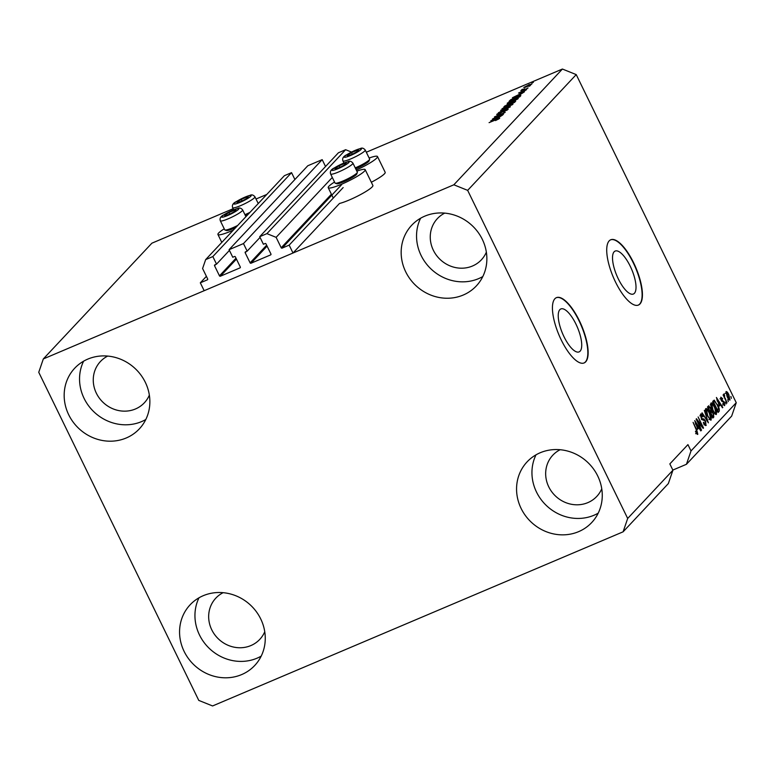 <?xml version="1.0" encoding="UTF-8"?>
<svg xmlns="http://www.w3.org/2000/svg" width="775" height="775" viewBox="0 0 775 775"><rect width="100%" height="100%" fill="white"/><g stroke="black" fill="none" stroke-linecap="round" stroke-linejoin="round"><path stroke-width="1.16" d="M325.539 166.509L322.187 159.65L243.476 243.573L247.167 251.139L245.481 251.856A0.707 0.659 43.2 0 0 245.181 252.747L250.102 262.841A0.707 0.659 43.2 0 0 251.023 263.219L270.63 254.898A0.707 0.659 43.2 0 0 270.94 254.006L266.009 243.912A0.707 0.659 43.2 0 0 265.089 243.544L263.403 244.251L259.712 236.685L266.91 233.633L276.123 237.344L281.199 247.748A0.707 0.659 43.2 0 0 282.119 248.126L289.162 245.132L343.151 187.569M289.162 245.132L293.008 253.018L339.489 203.467A20.567 2.906 154 0 0 357.614 196.104A20.567 2.906 154 0 0 372.165 186.92A20.567 2.906 154 0 0 372.882 185.438L365.19 169.667A20.567 2.906 154 0 1 364.473 171.139A20.567 2.906 154 0 1 344.691 182.852A20.567 2.906 154 0 1 328.222 187.695A20.567 2.906 154 0 1 328.939 186.213A20.567 2.906 154 0 1 334.538 182.038M276.123 237.344L332.301 177.446M266.91 233.633L345.631 149.711L351.492 152.074M259.712 236.685L338.433 152.762L345.631 149.711M247.167 251.139L260.061 237.402M322.187 159.65L307.791 165.763L229.08 249.676L243.476 243.573M293.008 253.018L204.164 290.712L200.318 282.817L207.361 279.833A0.707 0.659 43.2 0 0 207.671 278.942L202.595 268.528L205.646 259.625L212.844 256.564L216.535 264.139L214.849 264.856A0.707 0.659 43.2 0 0 214.549 265.748L219.47 275.842A0.707 0.659 43.2 0 0 220.391 276.21L239.998 267.888A0.707 0.659 43.2 0 0 240.298 267.007L235.377 256.903A0.707 0.659 43.2 0 0 234.457 256.535L232.771 257.252L229.08 249.676M216.535 264.139L229.429 250.393M212.844 256.564L291.555 172.651L294.897 179.509M205.646 259.625L284.357 175.702L291.555 172.651M200.318 282.817L206.402 276.336M564.026 336.767A23.327 8.05 67 0 0 579.09 351.898A23.327 8.05 67 0 0 575.932 324.076A23.327 8.05 67 0 0 560.868 308.944A23.327 8.05 67 0 0 564.026 336.767M618.314 278.893A23.327 8.05 67 0 0 633.378 294.025A23.327 8.05 67 0 0 630.22 266.193A23.327 8.05 67 0 0 615.156 251.061A23.327 8.05 67 0 0 618.314 278.893M615.524 282.061A35.456 12.235 67 0 0 638.416 305.059A35.456 12.235 67 0 0 633.621 262.764A35.456 12.235 67 0 0 610.729 239.775A35.456 12.235 67 0 0 615.524 282.061M638.261 305.118A35.456 12.235 67 0 0 633.311 262.899A35.456 12.235 67 0 0 610.574 239.843M561.236 339.934A35.456 12.235 67 0 0 584.137 362.933A35.456 12.235 67 0 0 579.332 320.647A35.456 12.235 67 0 0 556.44 297.648A35.456 12.235 67 0 0 561.236 339.934M583.982 362.991A35.456 12.235 67 0 0 579.032 320.772A35.456 12.235 67 0 0 556.285 297.716M444.714 213.125A30.138 27.968 -136.8 0 0 437.41 218.579A30.138 27.968 -136.8 0 0 433.351 250.248A30.138 27.968 -136.8 0 0 481.372 259.819A30.138 27.968 -136.8 0 0 486.351 252.175M107.715 356.074A30.138 27.968 -136.8 0 0 100.411 361.537A30.138 27.968 -136.8 0 0 96.352 393.196A30.138 27.968 -136.8 0 0 144.382 402.767A30.138 27.968 -136.8 0 0 149.352 395.134M223.123 592.681A30.138 27.968 -136.8 0 0 215.818 598.145A30.138 27.968 -136.8 0 0 211.759 629.804A30.138 27.968 -136.8 0 0 259.78 639.375A30.138 27.968 -136.8 0 0 264.759 631.741M560.122 449.733A30.138 27.968 -136.8 0 0 552.817 455.187A30.138 27.968 -136.8 0 0 548.758 486.845A30.138 27.968 -136.8 0 0 596.779 496.426A30.138 27.968 -136.8 0 0 601.758 488.783M597.709 475.957A44.32 41.123 43.2 0 1 591.742 522.524A44.32 41.123 43.2 0 1 521.12 508.448A44.32 41.123 43.2 0 1 527.087 461.881A44.32 41.123 43.2 0 1 597.709 475.957M598.203 513.166A44.32 41.123 43.2 0 1 536.503 492.048A44.32 41.123 43.2 0 1 536.009 454.838M260.71 618.915A44.32 41.123 43.2 0 1 254.742 665.473A44.32 41.123 43.2 0 1 184.121 651.397A44.32 41.123 43.2 0 1 190.088 604.839A44.32 41.123 43.2 0 1 260.71 618.915M261.204 656.125A44.32 41.123 43.2 0 1 199.504 635.006A44.32 41.123 43.2 0 1 199.01 597.787M145.312 382.308A44.32 41.123 43.2 0 1 139.345 428.866A44.32 41.123 43.2 0 1 68.723 414.79A44.32 41.123 43.2 0 1 74.691 368.232A44.32 41.123 43.2 0 1 145.312 382.308M145.797 419.517A44.32 41.123 43.2 0 1 84.097 398.398A44.32 41.123 43.2 0 1 83.613 361.189M482.312 239.349A44.32 41.123 43.2 0 1 476.344 285.917A44.32 41.123 43.2 0 1 405.722 271.841A44.32 41.123 43.2 0 1 411.69 225.273A44.32 41.123 43.2 0 1 482.312 239.349M482.796 276.559A44.32 41.123 43.2 0 1 421.096 255.44A44.32 41.123 43.2 0 1 420.612 218.23M224.246 228.819A20.567 2.906 -26 0 0 218.647 233.004A20.567 2.906 -26 0 0 217.93 234.476A20.567 2.906 -26 0 0 233.304 230.127M356.839 171.149A20.567 2.906 154 0 1 365.19 169.667M371.332 182.261A20.567 2.906 -26 0 0 384.468 173.794A20.567 2.906 -26 0 0 385.185 172.321L377.493 156.55A20.567 2.906 -26 0 0 369.142 158.032M356.306 170.045A20.567 2.906 -26 0 0 376.776 158.023A20.567 2.906 -26 0 0 377.493 156.55M623.11 531.815L668.341 483.581L672.913 470.222L627.682 518.456L623.11 531.815L212.583 705.957L198.768 700.397L38.75 372.3L43.322 358.932L151.89 243.185L233.139 208.717M672.836 470.067L686.437 464.293L731.678 416.068L736.25 402.7L691.009 450.934L687.938 444.618L669.842 463.915L672.913 470.222M494.973 117.771L503.508 114.148L492.454 119.05L502.694 113.625L494.469 116.899L505.193 112.346L495.06 117.945M506.889 110.321L505.533 110.089L498.916 113.954C497.075 114.71 496.407 114.797 496.901 114.225L501.076 111.823L498.16 113.683L500.466 113.024L505.833 109.759C507.799 108.955 508.507 108.878 507.954 109.498L503.469 111.871L506.869 109.74L507.092 110.195M498.16 113.683L498.189 114.254M500.66 110.302L510.376 106.824L498.373 112.743L508.942 107.551L500.757 110.515M513.002 104.112L506.395 107.725C503.169 109.12 501.706 109.469 502.006 108.781L508.768 105.1L512.294 103.811L513.002 104.112L512.294 103.811L512.614 104.46M518.272 98.503L511.655 102.106C508.429 103.501 506.966 103.86 507.267 103.162L514.038 99.491L517.564 98.202L518.272 98.503L517.564 98.202L517.874 98.851M519.647 95.17L512.43 97.757L524.481 91.789L519.56 94.986L519.298 94.453L513.709 97.108L519.298 94.453M531.834 82.964L533.365 82.315L531.921 83.138M256.021 199.01L266.765 194.457M366.313 152.229L562.417 69.043L576.232 74.603L736.25 402.7M43.322 358.932L453.85 184.789L562.417 69.043M528.608 84.833L531.844 84.029L526.923 86.684L523.764 87.459L528.695 85.008M528.792 86.209L530.323 85.56L528.879 86.383M524.966 88.679L520.877 90.617L522.185 89.406L525.053 88.854M522.815 89.367L523.532 89.493M526.535 88.621L528.066 87.972L526.613 88.796M524.859 89.852L526.603 89.619L523.309 91.518L525.508 90.065L524.723 90.123L520.006 92.893L518.514 93.058L524.946 90.036M525.644 90.336L524.723 90.123M519.637 92.574L520.257 92.787M516.518 96.807C519.744 95.393 521.149 95.054 520.732 95.79L519.792 96.788L509.068 101.331L510.667 99.762L516.596 96.982M513.312 101.67C515.375 100.818 516.102 100.711 515.511 101.36L514.532 102.397L503.808 106.94L508.352 103.831L513.408 101.854M497.976 118.284L490.759 120.861L502.81 114.894L497.879 118.091L497.627 117.558L492.028 120.212L497.627 117.558M499.565 118.449L495.535 120.59L497.841 118.953L489.083 122.644L499.681 118.226M498.451 119.214L497.841 118.953M453.85 184.789L467.654 190.359L576.232 74.603M467.654 190.359L627.682 518.456M697.548 421.009L701.511 430.154L696.124 419.11L696.473 418.733L702.102 426.114L698.139 416.96L703.526 428.003L703.167 428.381L697.132 421.183M705.715 425.562L706.209 425.349C705.473 425.921 704.514 425.049 703.332 422.753L703.593 422.259L705.608 424.032L705.327 421.455L701.191 418.093L700.629 414.082C701.278 413.55 702.14 414.296 703.216 416.349L702.954 416.843L701.268 415.361L701.53 417.764L702.179 418.771L703.865 418.955L705.637 421.077L705.977 425.523M703.923 424.797L705.608 424.032M699.903 415.894L700.387 415.739M704.32 410.372L708.369 422.84L702.034 412.804L707.885 421.387L704.32 410.372M710.811 420.166L707.313 415.787C705.676 412.542 705.153 410.159 705.734 408.638C706.877 408.299 708.214 409.743 709.755 412.978L711.373 417.289L711.053 420.127M716.071 414.548L712.583 410.178C710.937 406.933 710.413 404.55 711.004 403.029C712.138 402.68 713.484 404.133 715.025 407.369L716.633 411.68L716.313 414.509M719.471 405.984L716.41 397.478L722.813 407.437L722.465 407.805L720.585 404.802L719.093 406.139M730.883 396.432L731.319 398.36L730.883 396.432M729.73 400.074L730.06 399.929C729.227 400.171 728.258 399.096 727.144 396.713L726.001 391.617C726.814 391.365 727.773 392.412 728.868 394.746L729.905 400.045M727.841 399.677L728.277 401.605L727.841 399.677M725.303 398.457L727.008 402.971L723.085 394.94L724.044 395.87L723.734 394.029L724.257 394.126L724.887 398.631M723.734 394.029L724.257 394.126L723.666 394.378M724.693 395.405L723.976 395.676M725.613 402.051L726.059 403.978L725.613 402.051M724.48 405.635L722.813 403.727L723.075 403.233L724.315 404.308L724.141 402.603L721.176 400.239L720.789 397.178L722.658 398.67L722.397 399.164L721.36 398.311L721.428 399.726L724.373 402.06L724.673 405.606M722.668 405.034L724.315 404.308M719.936 398.883L720.605 398.631M717.534 404.579C719.19 407.786 719.694 410.072 719.055 411.448L718.125 412.436L712.738 401.402L714.23 400.113L717.127 404.753M708.457 405.964L710.675 407.815L711.45 410.508L713.213 412.746L713.833 417.008L712.855 418.054L707.468 407.011L708.718 405.771M697.8 429.088L694.739 420.583L701.133 430.551L700.794 430.91L698.905 427.907L697.423 429.253M697.51 434.436L695.456 431.588L695.717 431.094L697.2 432.993L697.122 431.811L693.083 422.356L696.735 429.854L697.82 434.3L696.938 434.048M695.611 433.69L697.2 432.993M686.437 464.293L691.009 450.934M725.1 393.361L726.63 392.712L727.473 396.364L729.507 398.776L728.577 395.182L726.553 392.77L725.826 393.08M728.577 399.173L729.323 398.854M727.89 399.483L729.507 398.776M724.073 396.955L724.557 396.752M721.312 400.51L721.854 400.287M721.69 401.111L722.242 401.673M718.997 404.531L719.471 405.277M718.9 405.606L720.585 404.802M717.689 401.043L718.958 404.579L719.839 403.63L716.817 398.796L717.311 401.208M717.882 411.942L719.055 411.448M713.155 400.946L713.959 401.76M717.892 410.721L717.766 411.709M713.271 402.138L712.719 402.39M713.697 402.341L717.824 410.798L718.386 407.747L717.204 404.908L714.802 401.489L713.281 402.516M713.136 402.215L714.802 401.489M710.694 403.862L711.276 404.424M716.11 411.903L716.633 411.68M715.286 413.375L715.296 414.17M710.249 404.86L711.789 404.211L712.913 409.839C714.056 412.242 715.044 413.317 715.897 413.065L714.676 407.689L713.32 405.335L711.634 404.317L710.714 404.705M714.211 413.821L715.897 413.065M707.846 406.613L708.553 407.427M710.258 411.012L711.45 410.508M710.074 411.205L710.859 411.98M712.642 416.311L712.516 417.347M708.428 407.95L710.036 411.244L710.888 410.178L710.433 408.347L708.97 407.379L708.011 408.125M707.759 407.766L709.29 407.117L707.875 407.834M710.665 412.542L712.554 416.407L713.465 415.235L712.884 413.104L711.276 411.893L710.258 412.717M709.997 412.348L711.528 411.699L710.094 412.387M705.434 409.471L706.006 410.043M710.84 417.512L711.373 417.289M710.016 418.984L710.036 419.779M704.988 410.469L706.519 409.82L707.653 415.458C708.796 417.851 709.784 418.926 710.627 418.684L709.416 413.298L708.059 410.944L706.374 409.927L705.453 410.314M708.951 419.44L710.627 418.684M700.329 414.964L700.803 415.516M701.685 418.984L702.179 418.771M701.511 419.624L703.865 418.955M702.334 419.604L703.167 420.215M704.969 424.351L705.008 425.204M701.598 426.327L702.102 426.114M703.041 428.207L703.526 428.003M697.316 427.635L697.8 428.381M697.229 428.711L698.905 427.907M696.008 424.148L697.277 427.684L698.168 426.734L695.136 421.9L695.64 424.312M696.405 433.332L697.074 433.051M530.856 84.746L528.356 85.153L524.975 87.459M524.869 86.994L530.952 84.698M510.657 100.45L519.434 96.362L516.169 97.156L511.868 99.287L510.744 100.624M519.667 96.836L518.669 96.187M517.167 99.345L511.113 101.031L508.526 102.629L508.603 103.288M508.526 102.629L517.342 99.219M505.387 106.059L509.398 103.782L509.717 104.441L509.398 103.782L508.206 104.102L505.474 106.233M509.843 104.17L514.445 101.602L509.931 104.344M514.726 102.184L514.445 101.602M514.513 102.407L514.261 101.883M511.897 104.954L505.842 106.64L503.266 108.238L503.333 108.907M503.266 108.238L512.081 104.838M336.699 167.187A6.21 0.882 -26 0 0 335.188 168.34A6.21 0.882 -26 0 0 335.914 168.814A6.21 0.882 -26 0 0 336.495 168.659A6.21 0.882 -26 0 0 341.862 166.383A6.21 0.882 -26 0 0 345.573 164.097A6.21 0.882 -26 0 0 345.912 163.787A6.21 0.882 -26 0 0 344.604 163.457A6.21 0.882 -26 0 0 339.237 165.734A6.21 0.882 -26 0 0 336.699 167.187M345.912 163.787L344.604 163.457L339.237 165.734L335.188 168.34L336.495 168.659M357.333 172.447L356.771 174.026A11.208 1.589 154 0 1 353.662 176.652A11.208 1.589 154 0 1 343.732 181.776A11.208 1.589 154 0 1 336.834 183.743L335.255 183.22A12.41 1.753 -26 0 0 342.889 181.04A12.41 1.753 -26 0 0 353.884 175.353A12.41 1.753 -26 0 0 357.333 172.447A12.41 1.753 -26 0 0 357.333 172.166L352.935 163.147A12.41 1.753 154 0 1 349.486 166.334A12.41 1.753 154 0 1 337.726 172.331A12.41 1.753 154 0 1 330.625 174.026C329.772 171.537 331.002 169.502 334.306 167.933L348.13 161.617C349.767 160.764 351.366 161.278 352.935 163.147M330.625 174.026L335.032 183.045A12.41 1.753 -26 0 0 335.255 183.22M345.098 164.465L344.604 163.457M340.002 167.293L339.237 165.734M226.407 213.968A6.21 0.882 -26 0 0 224.895 215.121A6.21 0.882 -26 0 0 225.622 215.595A6.21 0.882 -26 0 0 226.213 215.45A6.21 0.882 -26 0 0 231.57 213.173A6.21 0.882 -26 0 0 235.28 210.887A6.21 0.882 -26 0 0 235.619 210.568A6.21 0.882 -26 0 0 234.312 210.248A6.21 0.882 -26 0 0 228.954 212.524A6.21 0.882 -26 0 0 226.407 213.968M235.619 210.568L234.312 210.248L228.954 212.524L224.895 215.121L226.213 215.45M235.726 227.55A11.208 1.589 154 0 1 226.552 230.533L224.963 230.001A12.41 1.753 -26 0 0 237.673 225.467M245.927 216.671L242.643 209.928A12.41 1.753 154 0 1 239.194 213.115A12.41 1.753 154 0 1 227.443 219.112A12.41 1.753 154 0 1 220.333 220.807L224.74 229.836A12.41 1.753 -26 0 0 224.963 230.001M234.806 211.255L234.312 210.248M229.71 214.074L228.954 212.524M238.71 200.851A6.21 0.882 -26 0 0 237.208 202.004A6.21 0.882 -26 0 0 237.925 202.478A6.21 0.882 -26 0 0 238.516 202.323A6.21 0.882 -26 0 0 243.873 200.057A6.21 0.882 -26 0 0 247.583 197.77A6.21 0.882 -26 0 0 247.922 197.451A6.21 0.882 -26 0 0 246.615 197.131A6.21 0.882 -26 0 0 241.257 199.407A6.21 0.882 -26 0 0 238.71 200.851M247.922 197.451L246.615 197.131L241.257 199.407L237.208 202.004L238.516 202.323M248.029 214.433A11.208 1.589 154 0 1 245.404 215.586M244.958 214.675A12.41 1.753 -26 0 0 249.976 212.35M247.109 198.138L246.615 197.131M242.013 200.958L241.257 199.407M349.002 154.07A6.21 0.882 -26 0 0 347.491 155.213A6.21 0.882 -26 0 0 348.217 155.688A6.21 0.882 -26 0 0 348.808 155.542A6.21 0.882 -26 0 0 354.165 153.266A6.21 0.882 -26 0 0 357.876 150.98A6.21 0.882 -26 0 0 358.215 150.67A6.21 0.882 -26 0 0 356.907 150.34A6.21 0.882 -26 0 0 351.55 152.617A6.21 0.882 -26 0 0 349.002 154.07M358.215 150.67L356.907 150.34L351.55 152.617L347.491 155.213L348.808 155.542M355.25 167.894A12.41 1.753 -26 0 0 366.188 162.237A12.41 1.753 -26 0 0 369.636 159.33L369.074 160.9A11.208 1.589 154 0 1 365.965 163.525A11.208 1.589 154 0 1 355.696 168.805M369.636 159.33A12.41 1.753 -26 0 0 369.636 159.049L365.238 150.03A12.41 1.753 154 0 1 361.789 153.218A12.41 1.753 154 0 1 350.038 159.214A12.41 1.753 154 0 1 342.928 160.909C342.075 158.41 343.306 156.385 346.609 154.816L360.433 148.5C362.07 147.647 363.669 148.161 365.238 150.03M357.401 151.348L356.907 150.34M352.305 154.177L351.55 152.617M282.119 248.126L341.698 184.595M281.199 247.748L331.409 194.225M251.023 263.219L267.084 246.101M250.102 262.841L266.648 245.21M245.181 252.747L246.363 251.488M220.391 276.21L236.443 259.092M219.47 275.842L236.007 258.201M214.549 265.748L215.731 264.478M721.457 400.772L722.445 400.355M712.603 417.531L713.833 417.008M701.995 419.42L703.041 418.975M505.048 106.417L504.787 105.894M509.408 104.567L509.175 104.082M334.606 167.797A9.571 1.356 -26 0 0 334.296 170.074A9.571 1.356 -26 0 0 346.493 164.329A9.571 1.356 -26 0 0 346.803 162.053A9.571 1.356 -26 0 0 334.606 167.797M224.314 214.578A9.571 1.356 -26 0 0 224.004 216.855A9.571 1.356 -26 0 0 236.201 211.11A9.571 1.356 -26 0 0 236.511 208.833A9.571 1.356 -26 0 0 224.314 214.578M236.627 201.461A9.571 1.356 -26 0 0 236.317 203.738A9.571 1.356 -26 0 0 248.504 197.993A9.571 1.356 -26 0 0 248.814 195.717A9.571 1.356 -26 0 0 236.627 201.461M251.497 199.998A12.41 1.753 154 0 1 239.746 205.995A12.41 1.753 154 0 1 232.645 207.69C231.793 205.201 233.013 203.166 236.327 201.597L250.141 195.281C251.778 194.428 253.377 194.942 254.946 196.811A12.41 1.753 154 0 1 251.497 199.998M346.909 154.68A9.571 1.356 -26 0 0 346.599 156.957A9.571 1.356 -26 0 0 358.796 151.203A9.571 1.356 -26 0 0 359.106 148.936A9.571 1.356 -26 0 0 346.909 154.68M221.795 242.401L217.93 234.476M724.499 395.434L723.976 395.657M714.56 401.508L713.029 402.157M333.289 198.09L328.222 187.695M519.647 96.003L519.947 96.623M242.643 209.928C241.073 208.058 239.475 207.555 237.838 208.398L224.014 214.723C220.71 216.283 219.48 218.318 220.333 220.807M233.672 209.802L232.645 207.69M258.24 203.544L254.946 196.811M343.964 163.021L342.928 160.909"/></g></svg>
